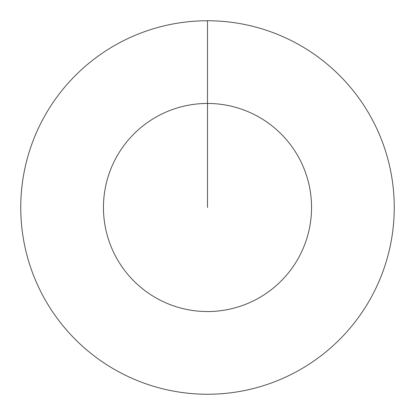<?xml version="1.0" encoding="UTF-8"?>
<svg xmlns="http://www.w3.org/2000/svg" width="415" height="415" viewBox="0 0 415 415"><rect width="100%" height="100%" fill="white"/><g stroke="black" fill="none" stroke-linecap="round" stroke-linejoin="round"><path stroke-width="0.62" d="M207.5 20.75A186.75 186.75 0 0 1 394.25 207.5A186.75 186.75 0 0 1 207.5 394.25A186.75 186.75 0 0 1 20.75 207.5A186.75 186.75 0 0 1 207.5 20.75L207.5 103.454A104.046 104.046 0 0 1 311.546 207.5A104.046 104.046 0 0 1 207.5 311.546A104.046 104.046 0 0 1 103.454 207.5A104.046 104.046 0 0 1 207.5 103.454L207.5 207.5"/></g></svg>
